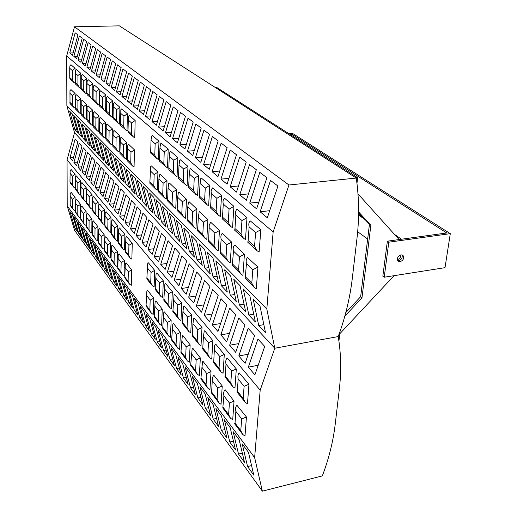 <?xml version="1.0" encoding="UTF-8"?>
<svg xmlns="http://www.w3.org/2000/svg" width="517" height="517" viewBox="0 0 517 517"><rect width="100%" height="100%" fill="white"/><g stroke="black" fill="none" stroke-linecap="round" stroke-linejoin="round"><path stroke-width="0.78" d="M352.187 279.309L357.027 238.007C359.334 217.922 359.082 197.94 356.271 178.061L288.958 184.996L273.144 231.952L266.824 309.043L274.773 348.245L338.208 336.567C345.156 317.8 349.815 298.716 352.187 279.309M262.358 491.15L74.584 230.33L67.21 205.966L67.055 159.921L74.545 132.682L274.773 348.245L260.174 390.186L254.642 457.629L262.358 491.15L322.33 475.911C328.78 458.96 333.051 441.932 335.145 424.838L339.398 388.506C341.427 370.857 341.033 353.55 338.208 336.567L274.773 348.245L74.545 132.682L66.867 105.914L266.824 309.043M356.271 178.061L119.349 25.85L74.506 26.794L66.699 55.965L66.867 105.914M253.181 299.123L260.012 306.116L265.518 332.774L258.72 325.529L253.181 299.123M263.838 324.657L258.72 325.529M243.281 288.984L249.834 295.698L255.385 321.981L248.858 315.021L243.281 288.984M253.744 314.213L248.858 315.021M233.768 279.245L240.069 285.694L245.659 311.615L239.377 304.927L233.768 279.245M244.056 304.177L239.377 304.927M224.63 269.887L230.685 276.084L236.301 301.644L230.265 295.213L224.63 269.887M234.737 294.522L230.265 295.213M215.835 260.885L221.657 266.85L227.306 292.06L221.496 285.862L215.835 260.885M225.774 285.229L221.496 285.862M207.369 252.218L212.978 257.957L218.639 282.825L213.043 276.86L207.369 252.218M217.146 276.272L213.043 276.86M199.213 243.869L204.616 249.401L210.296 273.932L204.9 268.181L199.213 243.869M208.836 267.632L204.9 268.181M191.355 235.817L196.563 241.148L202.25 265.357L197.042 259.812L191.355 235.817M200.829 259.301L197.042 259.812M183.768 228.049L188.795 233.199L194.489 257.085L189.461 251.727L183.768 228.049M193.1 251.256L189.461 251.727M176.446 220.552L181.299 225.522L186.992 249.097L182.139 243.927L176.446 220.552M185.635 243.488L182.139 243.927M169.376 213.314L174.061 218.116L179.754 241.387L175.063 236.385L169.376 213.314M178.43 235.978L175.063 236.385M162.545 206.322L167.075 210.955L172.756 233.93L168.225 229.096L162.545 206.322M171.47 228.714L168.225 229.096M155.934 199.556L160.315 204.041L165.996 226.717L161.608 222.045L155.934 199.556M164.736 221.69L161.608 222.045M149.542 193.009L153.782 197.345L159.449 219.744L155.203 215.221L149.542 193.009M158.215 214.885L155.203 215.221M143.351 186.669L147.455 190.87L153.11 212.991L148.999 208.609L143.351 186.669M151.908 208.293L148.999 208.609M137.36 180.53L141.335 184.601L146.97 206.451L142.989 202.205L137.36 180.53M145.8 201.908L142.989 202.205M131.551 174.584L135.402 178.527L141.025 200.111L137.16 195.995L131.551 174.584M139.881 195.717L137.16 195.995M125.915 168.82L129.651 172.646L135.254 193.965L131.505 189.972L125.915 168.82M134.142 189.713L131.505 189.972M120.455 163.223L124.08 166.933L129.664 188.007L126.025 184.13L120.455 163.223M128.571 183.884L126.025 184.13M115.155 157.795L118.671 161.401L124.235 182.217L120.7 178.455L115.155 157.795M123.169 178.229L120.7 178.455M110.005 152.528L113.423 156.024L118.962 176.601L115.53 172.949L110.005 152.528M117.921 172.736L115.53 172.949M105.009 147.41L108.324 150.809L113.843 171.146L110.509 167.592L105.009 147.41M112.822 167.392L110.509 167.592M100.149 142.44L103.374 145.736L108.867 165.847L105.63 162.39L100.149 142.44M107.872 162.202L105.63 162.39M95.432 137.606L98.566 140.811L104.033 160.69L100.88 157.336L95.432 137.606M103.057 157.155L100.88 157.336M90.837 132.901L93.887 136.023L99.329 155.682L96.265 152.412L90.837 132.901M98.379 152.244L96.265 152.412M86.371 128.332L89.338 131.363L94.753 150.802L91.774 147.623L86.371 128.332M93.823 147.468L91.774 147.623M82.029 123.88L84.911 126.833L90.301 146.059L87.399 142.963L82.029 123.88M89.389 142.815L87.399 142.963M77.796 119.55L80.6 122.426L85.964 141.438L83.14 138.427L77.796 119.55M85.079 138.285L83.14 138.427M73.672 115.33L76.406 118.128L81.744 136.94L78.991 134.006L73.672 115.33M80.872 133.871L78.991 134.006M69.659 111.22L72.322 113.947L77.628 132.552L74.946 129.696L69.659 111.22M76.781 129.573L74.946 129.696M66.699 55.965L273.144 231.952M69.801 102.237L72.335 104.751L73.744 107.31L75.088 108.163L75.088 93.474L70.984 89.577L69.976 90.682L70.008 103.574L73.64 107.2M75.269 107.672L77.893 110.276L79.334 112.887L80.704 113.759L80.73 98.831L76.477 94.792L75.482 95.878L75.482 109.042L79.224 112.777M80.936 113.307L83.657 116.008L85.131 118.671L86.52 119.556L86.585 104.389L82.177 100.201L81.188 101.267L81.163 114.709L85.021 118.561M86.811 119.149L89.635 121.954L91.134 124.662L92.549 125.566L92.659 110.153L88.084 105.811L87.108 106.851L87.043 120.584L91.024 124.552M150.802 153.194L158.364 159.656L158.977 141.219L152.334 135.448L151.565 136.171L151.042 140.159L150.699 151.52L154.783 155.255L155.152 143.791L158.977 141.219M92.911 125.211L95.839 128.119L97.377 130.885L98.818 131.803L98.96 116.138L94.21 111.627L93.254 112.648L93.15 126.671M99.238 131.499L102.282 134.523L103.852 137.354L105.319 138.285L105.507 122.355L100.576 117.669L99.632 118.658L99.445 132.953L103.736 137.238M105.817 138.039L108.977 141.186L110.586 144.069L112.079 145.025L112.318 128.817L107.187 123.951L106.263 124.907L106.004 139.5L110.464 143.952M112.654 144.838L115.944 148.108L117.592 151.061L119.117 152.03L119.401 135.544L114.063 130.478L113.158 131.402L112.822 146.305L117.469 150.938M127.182 159.281L130.749 162.829L132.475 165.918L134.065 166.926L134.465 149.846L128.668 144.346L127.815 145.199L127.305 160.761L132.352 165.789M119.77 151.914L123.195 155.32L124.881 158.338L126.432 159.326L126.781 142.55L121.217 137.27L120.338 138.162L119.918 153.387L124.759 158.215M159.624 161.291L167.495 168.025L168.193 149.226L161.239 143.183L160.509 143.862L159.947 148.03L159.553 159.611L163.831 163.521L164.244 151.83L168.193 149.226M168.852 169.763L177.053 176.795L177.848 157.614L170.565 151.287L169.873 151.908L169.266 156.27L168.82 168.083L173.298 172.174L173.77 160.251L177.848 157.614M178.52 178.636L187.083 185.984L187.968 166.409L180.33 159.772L179.696 160.341L179.031 164.904L178.527 176.956L183.225 181.247L183.755 169.078L187.968 166.409M188.66 187.949L197.597 195.633L198.599 175.651L190.579 168.678L189.998 169.188L189.28 173.958L188.711 186.262L193.642 190.773L194.237 178.346L198.599 175.651M199.303 197.72L206.832 204.635L208.655 205.766L209.773 185.357L201.339 178.029L200.816 178.481L200.04 183.477L199.407 196.04L204.59 200.777L205.255 188.085L209.773 185.357M210.49 207.996L218.42 215.272L220.287 216.429L221.528 195.575L212.655 187.865L211.472 189.396L211.091 191.355L211.363 193.481L210.652 206.315L216.106 211.304L216.856 198.341L221.528 195.575M222.271 218.807L230.621 226.478L232.54 227.667L233.923 206.348L224.565 198.218L224.184 198.534C223.014 199.853 222.717 201.682 223.279 204.021L222.484 217.14L228.236 222.388L229.07 209.139L233.923 206.348M247.785 242.234L257.104 250.79L259.12 252.037L260.833 229.735L250.176 220.83C248.832 222.2 248.483 224.216 249.129 226.873L248.141 240.586L254.551 246.447L255.585 232.579L260.833 229.735M234.686 230.201L243.501 238.298L245.465 239.52L247.003 217.715L237.129 209.133L236.825 209.379C235.571 210.729 235.248 212.649 235.855 215.137L234.97 228.546L241.032 234.091L241.962 220.539L247.003 217.715M120.455 125.327L127.02 130.911L127.369 113.746L121.734 108.854L120.842 109.733L120.564 125.424M232.618 264.109L238.563 270.016L240.903 274.113L242.925 275.393L244.425 254.241L234.744 245.052L234.447 245.304C233.206 246.674 232.883 248.606 233.477 251.088L232.295 265.525L240.735 273.952M245.53 276.944L251.805 283.187L254.222 287.413L256.303 288.719L257.964 267.095L247.527 257.563C246.202 258.965 245.853 260.988 246.486 263.638L245.136 278.34L254.054 287.239M220.378 251.941L226.013 257.544L228.281 261.524L230.252 262.765L231.603 242.072L222.426 233.354L222.045 233.678C220.895 235.022 220.591 236.864 221.153 239.197L220.119 253.375L228.12 261.363M208.758 240.386L214.116 245.711L216.306 249.575L218.232 250.79L219.447 230.53L210.729 222.258L209.256 224.94L208.558 241.84L216.151 249.42M197.714 229.406L202.806 234.466L204.932 238.227L206.819 239.416L207.899 219.57L199.62 211.705L199.103 212.164L198.334 217.185L197.565 230.866L204.784 238.072M187.206 218.956L192.053 223.777L194.121 227.428L195.956 228.592L196.925 209.146L189.041 201.662L188.466 202.186L187.755 206.981L187.102 220.429L193.972 227.286M177.189 208.997L181.81 213.592L183.819 217.153L185.616 218.29L186.475 199.232L178.966 192.098L178.339 192.679L177.68 197.255L177.124 210.477L183.671 217.011M167.637 199.504L172.045 203.885L173.996 207.349L175.754 208.461L176.523 189.778L169.356 182.973L168.678 183.606L168.07 187.988L167.611 200.977L173.854 207.207M158.512 190.43L162.719 194.618L164.619 197.998L166.338 199.084L167.023 180.756L160.18 174.255L159.456 174.946L158.893 179.134L158.525 191.91L164.484 197.862M127.938 132.197L134.75 138L135.163 120.519L129.289 115.414L128.423 116.26L127.964 132.223M113.346 118.8L119.601 124.112L119.899 107.258L114.49 102.56L113.578 103.471L113.223 106.722L113.068 117.12L116.396 120.164L116.564 109.682L119.899 107.258M106.366 112.396L112.48 117.585L112.725 101.022L107.53 96.511L106.592 97.455L106.269 100.576L106.412 112.435M99.729 106.302L105.642 111.31L105.836 95.038L100.841 90.695L99.891 91.671L99.587 94.669L99.762 106.328M93.092 98.863L93.338 100.434L99.064 105.281L99.212 89.279L94.404 85.105L93.435 86.106L93.157 88.989L93.092 98.863L96.052 101.571L96.13 91.612L99.212 89.279M86.927 93.228L87.199 94.798L92.73 99.471L92.834 83.741L88.213 79.721L87.224 80.749L86.972 83.521L86.927 93.228L89.777 95.832L89.835 86.048L92.834 83.741M149.788 181.758L153.814 185.758L155.669 189.06L157.349 190.127L157.944 172.142L151.403 165.931L150.641 166.661L149.833 183.238L155.533 188.925M85.286 93.041L86.63 93.881L86.694 78.403L82.242 74.532L81.247 75.585L81.214 89.299L85.286 93.041L83.741 90.313L83.767 80.684L81.014 78.248M79.431 87.664L80.755 88.491L80.781 73.265L76.49 69.53L75.482 70.603L75.482 84.032L79.431 87.664L77.918 84.988L77.925 75.521L75.269 73.168M69.743 77.524L69.95 78.946L75.081 83.295L75.081 68.309L70.939 64.709L69.924 65.801L69.724 68.27L69.743 77.524L72.302 79.857L72.29 70.538L75.081 68.309M74.506 26.794L288.958 184.996M135.163 120.519L131.641 123.007L128.003 119.795M133.212 137.044L131.396 133.877L131.641 123.007M127.369 113.746L123.944 116.202L120.461 113.126M125.515 129.974L123.744 126.878L123.944 116.202M118.128 123.188L116.396 120.164M113.268 118.729L113.068 117.12M112.725 101.022L109.481 103.419L106.269 100.576M111.032 116.68L109.345 113.721L109.481 103.419M105.836 95.038L102.676 97.403L99.587 94.669M104.221 110.425L102.566 107.523L102.676 97.403M97.668 104.408L96.052 101.571M91.36 98.618L89.777 95.832M86.694 78.403L83.767 80.684M80.781 73.265L77.925 75.521M73.782 82.481L72.302 79.857M75.088 93.474L72.322 95.613L69.782 93.157M80.73 98.831L77.899 100.996L75.269 98.456M86.585 104.389L83.683 106.573L80.956 103.943M92.659 110.153L89.687 112.363L86.856 109.63M98.96 116.138L95.916 118.374L92.976 115.537M105.507 122.355L102.385 124.616L99.335 121.669M112.318 128.817L109.113 131.105L105.94 128.042M119.401 135.544L116.112 137.858L112.809 134.672M126.781 142.55L123.395 144.889L119.957 141.568M134.465 149.846L130.988 152.211L127.402 148.754M175.353 175.735L173.298 172.174M168.826 169.738L168.82 168.083M165.828 166.991L163.831 163.521M159.591 161.265L159.553 159.611M156.735 158.641L154.783 155.255M150.777 153.168L150.699 151.52M157.944 172.142L154.169 174.578L150.124 170.668M167.023 180.756L163.126 183.218L158.893 179.134M176.523 189.778L172.504 192.266L168.07 187.988M185.338 184.899L183.225 181.247M178.494 178.611L178.527 176.956M186.475 199.232L182.327 201.74L177.68 197.255M196.925 209.146L192.634 211.686L187.755 206.981M195.82 194.521L193.642 190.773M188.634 187.923L188.711 186.262M206.832 204.635L204.59 200.777M199.278 197.694L199.407 196.04M207.899 219.57L203.459 222.129L198.334 217.185M219.447 230.53L214.839 233.109L209.45 227.913M218.42 215.272L216.106 211.304M210.464 207.97L210.652 206.315M230.621 226.478L228.236 222.388M222.245 218.781L222.484 217.14M231.603 242.072L226.827 244.677L221.153 239.197M244.425 254.241L239.468 256.865L233.477 251.088M243.501 238.298L241.032 234.091M234.66 230.181L234.97 228.546M257.104 250.79L254.551 246.447M247.759 242.208L248.141 240.586M257.964 267.095L252.813 269.745L246.486 263.638M277.926 186.03L270.52 180.439L260.135 211.796L267.321 217.793L277.926 186.03M269.687 210.703L260.135 211.796M266.901 177.706L259.812 172.348L249.724 203.116L256.613 208.862L266.901 177.706M258.843 202.115L249.724 203.116M256.342 169.725L249.543 164.587L239.746 194.793L246.35 200.305L256.342 169.725M248.451 193.875L239.746 194.793M246.208 162.073L239.688 157.142L230.168 186.799L236.508 192.091L246.208 162.073M238.492 185.958L230.168 186.799M236.489 154.725L230.22 149.995L220.966 179.121L227.06 184.207L236.489 154.725M228.934 178.352L220.966 179.121M227.15 147.668L221.127 143.119L212.112 171.741L217.974 176.627L227.15 147.668M219.751 171.03L212.112 171.741M218.174 140.889L212.377 136.507L203.601 164.639L209.243 169.343L218.174 140.889M210.923 163.986L203.601 164.639M209.534 134.362L203.957 130.148L195.407 157.801L200.835 162.332L209.534 134.362M202.431 157.2L195.407 157.801M201.216 128.08L195.84 124.015L187.503 151.21L192.738 155.578L201.216 128.08M194.256 150.66L187.503 151.21M193.203 122.025L188.02 118.109L179.89 144.857L184.937 149.07L193.203 122.025M186.378 144.346L179.89 144.857M185.48 116.189L180.478 112.409L172.542 138.73L177.415 142.789L185.48 116.189M178.785 138.259L172.542 138.73M178.022 110.554L173.201 106.909L165.446 132.811L170.151 136.734L178.022 110.554M171.463 132.378L165.446 132.811M170.83 105.119L166.17 101.597L158.596 127.092L163.139 130.885L170.83 105.119M164.387 126.691L158.596 127.092M163.876 99.865L159.372 96.466L151.972 121.566L156.367 125.23L163.876 99.865M157.562 121.198L151.972 121.566M157.155 94.792L152.806 91.503L145.568 116.222L149.814 119.77L157.155 94.792M150.958 115.879L145.568 116.222M150.66 89.88L146.447 86.701L139.37 111.052L143.48 114.483L150.66 89.88M144.573 110.735L139.37 111.052M144.372 85.131L140.294 82.048L133.367 106.05L137.348 109.365L144.372 85.131M138.394 105.752L133.367 106.05M138.285 80.536L134.336 77.55L127.557 101.196L131.408 104.415L138.285 80.536M132.417 100.925L127.557 101.196M132.391 76.077L128.559 73.188L121.922 96.498L125.657 99.613L132.391 76.077M126.62 96.246L121.922 96.498M126.678 71.76L122.962 68.955L116.454 91.942L120.08 94.96L126.678 71.76M121.004 91.703L116.454 91.942M121.133 67.578L117.533 64.858L111.155 87.515L114.671 90.449L121.133 67.578M115.562 87.302L111.155 87.515M115.763 63.513L112.267 60.877L106.011 83.224L109.423 86.074L115.763 63.513M110.283 83.024L106.011 83.224M110.548 59.578L107.155 57.012L101.022 79.062L104.331 81.822L110.548 59.578M105.158 78.875L101.022 79.062M105.481 55.752L102.185 53.257L96.168 75.017L99.387 77.699L105.481 55.752M100.182 74.842L96.168 75.017M100.563 52.03L97.358 49.613L91.457 71.081L94.585 73.692L100.563 52.03M95.348 70.919L91.457 71.081M95.781 48.424L92.666 46.071L86.869 67.255L89.913 69.795L95.781 48.424M90.649 67.107L86.869 67.255M91.134 44.908L88.103 42.627L82.416 63.539L85.37 66.008L91.134 44.908M86.08 63.404L82.416 63.539M86.617 41.496L83.67 39.273L78.08 59.92L80.956 62.324L86.617 41.496M81.641 59.791L78.08 59.92M82.216 38.174L79.353 36.009L73.86 56.398L76.658 58.738L82.216 38.174M77.324 56.282L73.86 56.398M77.938 34.943L75.146 32.836L69.75 52.973L72.477 55.248L77.938 34.943M73.117 52.863L69.75 52.973M355.98 177.874L357.628 177.699L216.145 87.095L214.794 87.166M357.628 177.699L356.976 183.412M242.208 443.864L248.464 452.31L253.802 475.162L247.565 466.547L242.208 443.864M251.566 465.591L247.565 466.547M233.115 431.598L239.138 439.721L244.509 462.327L238.505 454.036L233.115 431.598M242.324 453.144L238.505 454.036M224.359 419.791L230.155 427.611L235.558 449.971L229.774 441.983L224.359 419.791M233.425 441.156L229.774 441.983M215.919 408.411L221.509 415.952L226.931 438.061L221.354 430.364L215.919 408.411M224.856 429.595L221.354 430.364M207.789 397.444L213.178 404.714L218.613 426.583L213.237 419.151L207.789 397.444M216.591 418.44L213.237 419.151M199.943 386.858L205.139 393.87L210.593 415.506L205.398 408.333L199.943 386.858M208.616 407.667L205.398 408.333M192.369 376.641L197.384 383.414L202.845 404.811L197.83 397.883L192.369 376.641M200.919 397.263L197.83 397.883M185.047 366.773L189.901 373.313L195.368 394.477L190.514 387.782L185.047 366.773M193.487 387.201L190.514 387.782M177.977 357.228L182.663 363.554L188.13 384.493L183.445 378.017L177.977 357.228M186.301 377.475L183.445 378.017M171.133 348.006L175.67 354.119L181.137 374.831L176.601 368.569L171.133 348.006M179.347 368.059L176.601 368.569M164.516 339.074L168.904 344.994L174.365 365.487L169.977 359.425L164.516 339.074M172.626 358.947L169.977 359.425M158.112 330.434L162.357 336.166L167.812 356.439L163.559 350.565L158.112 330.434M166.112 350.119L163.559 350.565M151.901 322.065L156.018 327.616L161.466 347.676L157.342 341.983L151.901 322.065M159.805 341.563L157.342 341.983M145.884 313.948L149.878 319.332L155.313 339.178L151.313 333.659L145.884 313.948M153.691 333.265L151.313 333.659M140.055 306.083L143.92 311.299L149.342 330.938L145.464 325.587L140.055 306.083M147.765 325.212L145.464 325.587M134.394 298.451L138.149 303.511L143.558 322.951L139.79 317.755L134.394 298.451M142.013 317.399L139.79 317.755M128.907 291.045L132.546 295.957L137.936 315.196L134.284 310.148L128.907 291.045M136.43 309.819L134.284 310.148M123.576 283.852L127.111 288.622L132.481 307.66L128.933 302.762L123.576 283.852M131.014 302.451L128.933 302.762M118.393 276.866L121.831 281.5L127.182 300.345L123.737 295.588L118.393 276.866M125.747 295.291L123.737 295.588M113.365 270.081L116.7 274.585L122.038 293.236L118.684 288.609L113.365 270.081M120.635 288.331L118.684 288.609M108.473 263.483L111.717 267.858L117.029 286.328L113.772 281.823L108.473 263.483M115.659 281.565L113.772 281.823M103.717 257.065L106.87 261.324L112.163 279.607L108.99 275.225L103.717 257.065M110.825 274.979L108.99 275.225M99.083 250.823L102.159 254.965L107.426 273.066L104.337 268.801L99.083 250.823M106.114 268.569L104.337 268.801M94.579 244.748L97.571 248.78L102.818 266.701L99.807 262.552L94.579 244.748M101.532 262.326L99.807 262.552M90.197 238.828L93.105 242.757L98.327 260.503L95.399 256.464L90.197 238.828M97.073 256.251L95.399 256.464M85.925 233.07L88.756 236.889L93.952 254.467L91.102 250.532L85.925 233.07M92.73 250.331L91.102 250.532M81.764 227.454L84.523 231.183L89.693 248.587L86.914 244.748L81.764 227.454M88.497 244.56L86.914 244.748M77.705 221.98L80.4 225.612L85.544 242.854L82.836 239.112L77.705 221.98M84.374 238.932L82.836 239.112M73.75 216.649L76.374 220.19L81.499 237.264L78.855 233.619L73.75 216.649M80.348 233.445L78.855 233.619M69.892 211.447L72.451 214.904L77.55 231.816L74.971 228.255L69.892 211.447M76.426 228.094L74.971 228.255M67.055 159.921L260.174 390.186M67.21 205.966L254.642 457.629M70.034 204.409L73.614 209.934L75.107 210.955L75.107 197.429L71.165 192.382L70.202 193.539L70.189 205.385L73.149 209.314M75.282 211.363L78.965 217.043L80.49 218.084L80.516 204.364L76.438 199.142L75.488 200.279L75.424 212.338L78.494 216.416M80.717 218.562L84.51 224.404L86.061 225.464L86.119 211.543L81.899 206.141L80.956 207.259L80.846 219.538L84.032 223.764M86.339 226.013L90.249 232.03L91.826 233.102L91.923 218.982L87.547 213.379L86.617 214.477L86.455 226.982L89.764 231.377M150.725 282.715L152.289 285.746L154.118 286.967L154.667 270.378L148.431 262.849L147.7 263.618L146.886 277.907L150.725 282.715L151.054 272.401L154.667 270.378M92.162 233.736L96.201 239.927L97.803 241.019L97.939 226.692L93.403 220.882L92.485 221.955L92.265 234.699L95.703 239.261M98.198 241.736L101.099 245.575L102.372 248.121L104.001 249.233L104.175 234.686L99.477 228.663L98.573 229.703L98.288 242.699L101.862 247.443M104.466 250.041L107.471 254.021L108.77 256.619L110.431 257.75L110.651 242.984L105.772 236.728L104.886 237.742L104.537 250.997L108.253 255.928M110.968 258.655L114.089 262.791L115.42 265.447L117.107 266.598L117.372 251.598L112.305 245.103L111.439 246.086L111.019 259.605L114.884 264.736M124.739 276.905L128.113 281.384L129.508 284.15L131.266 285.345L131.628 269.868L126.148 262.849L125.334 263.754L124.752 277.842L128.953 283.413M117.721 267.606L120.965 271.903L122.322 274.617L124.048 275.787L124.358 260.555L119.091 253.802L118.251 254.745L117.753 268.543L121.779 273.894M159.204 293.326L160.813 296.435L162.674 297.682L163.301 280.809L156.793 272.944L156.095 273.667L155.197 288.312L159.204 293.326L159.579 282.831L163.301 280.809M168.064 304.416L169.712 307.602L171.618 308.869L172.323 291.698L165.518 283.484L164.865 284.15L163.876 299.175L168.064 304.416L168.484 293.74L172.323 291.698M177.325 316.01L179.024 319.28L180.969 320.572L181.764 303.098L174.643 294.503L174.035 295.11L172.949 310.53L177.325 316.01L177.803 305.14L181.764 303.098M187.025 328.146L188.77 331.5L190.754 332.825L191.645 315.027L184.188 306.032L183.638 306.575L182.94 311.434L182.436 322.408L187.025 328.146L187.555 317.076L191.645 315.027M197.184 340.865L198.98 344.309L201.01 345.66L201.998 327.539L194.185 318.104L193.694 318.588L192.944 323.674L192.376 334.848L197.184 340.865L197.778 329.594L201.998 327.539M207.84 354.203L209.689 357.745L211.77 359.128L212.868 340.664L204.667 330.764L204.241 331.177L203.427 336.509L202.793 347.889L207.84 354.203L208.506 342.719L212.868 340.664M219.034 368.207L220.94 371.852L223.066 373.268L224.294 354.455L215.673 344.051L214.568 345.627L213.734 361.577L219.034 368.207L219.77 356.51L224.294 354.455M243.19 398.452L245.22 402.316L247.462 403.803L248.961 384.254L239.209 372.899C237.936 374.366 237.594 376.421 238.188 379.058L237.322 391.104L243.19 398.452L244.102 386.296L248.961 384.254M230.802 382.942L232.766 386.69L234.951 388.144L236.308 368.97L227.241 358.016L226.957 358.281C225.767 359.716 225.451 361.674 226.007 364.149L225.231 375.962L230.802 382.942L231.622 371.019L236.308 368.97M118.173 241.969L121.456 246.086L122.884 248.858L124.578 249.995L124.894 234.427L119.563 227.984L118.71 228.921L118.231 243.022L122.4 248.25M223.157 407.344L228.624 414.595L230.498 418.247L232.715 419.746L234.033 401.108L225.134 389.702L224.856 389.973C223.68 391.421 223.363 393.385 223.913 395.854L222.795 408.023L229.774 417.29M235.022 423.074L240.78 430.706L242.712 434.467L244.987 436.005L246.447 417.012L236.876 405.192C235.623 406.679 235.28 408.74 235.868 411.37L235.022 423.074L234.608 423.714L241.969 433.485M211.867 392.384L217.069 399.279L218.885 402.827L221.05 404.294L222.239 385.992L213.78 375.148L212.448 377.526L211.556 393.101L218.18 401.896M201.119 378.14L206.076 384.706L207.834 388.157L209.954 389.592L211.026 371.62L202.961 361.286L202.535 361.713L200.855 378.89L207.149 387.252M190.87 364.556L195.6 370.825L197.307 374.179L199.375 375.581L200.338 357.926L192.654 348.077L192.169 348.568L190.65 365.345L196.641 373.293M181.092 351.599L185.603 357.577L187.264 360.847L189.287 362.217L190.153 344.871L182.818 335.475L182.275 336.031L180.911 352.413L186.618 359.987M171.747 339.217L176.064 344.929L177.68 348.115L179.657 349.453L180.433 332.412L173.421 323.429L172.82 324.049L171.605 340.05L177.047 347.275M162.816 327.371L166.939 332.838L168.51 335.947L170.448 337.258L171.14 320.501L164.438 311.913L163.792 312.591L162.7 328.23L167.896 335.126M154.26 316.036L158.208 321.27L159.74 324.301L161.64 325.587L162.248 309.114L155.837 300.888L155.145 301.618L154.182 316.915L159.139 323.5M125.282 250.868L128.694 255.146L130.161 257.983L131.88 259.14L132.255 243.313L126.71 236.612L125.883 237.51L125.314 251.908L129.664 257.363M114.496 237.374L115.892 240.088L117.553 241.2L117.824 225.884L112.693 219.693L111.821 220.656L111.342 233.419L114.496 237.374L114.651 227.842L117.824 225.884M104.764 225.186L107.807 228.992L109.171 231.655L110.8 232.747L111.019 217.663L106.082 211.705L105.19 212.707L104.861 226.246L108.706 231.073M98.43 217.263L101.358 220.927L102.696 223.531L104.292 224.604L104.473 209.76L99.716 204.021L98.805 205.049L98.54 218.323L102.237 222.963M95.154 213.159L96.459 215.705L98.03 216.765L98.165 202.141L93.583 196.609L92.653 197.668L92.33 209.624L95.154 213.159L95.225 204.06L98.165 202.141M89.163 205.663L90.443 208.164L91.987 209.204L92.084 194.799L87.67 189.468L86.727 190.553L86.442 202.257L89.163 205.663L89.215 196.706L92.084 194.799M146.065 305.172L149.846 310.187L151.345 313.147L153.2 314.407L153.743 298.206L147.591 290.328L146.867 291.11L146.014 306.064L150.751 312.365M80.762 195.148L83.392 198.438L84.646 200.887L86.158 201.908L86.223 187.723L81.957 182.572L81.007 183.684L80.917 196.214L84.213 200.35M75.282 188.285L77.815 191.464L79.043 193.869L80.536 194.87L80.562 180.892L76.451 175.922L75.488 177.047L75.443 189.351L78.623 193.339M72.432 184.724L73.634 187.083L75.101 188.072L75.101 174.294L71.126 169.492L70.15 170.636L69.982 181.654L72.432 184.724L72.425 176.148L75.101 174.294M132.255 243.313L128.914 245.304L125.482 241.096M124.894 234.427L121.644 236.398L118.341 232.359M115.42 239.494L111.413 234.472L111.342 233.419M111.019 217.663L107.93 219.615L104.873 215.873M104.473 209.76L101.461 211.692L98.514 208.093M96.013 215.15L92.453 210.69L92.33 209.624M90.003 207.614L86.585 203.323L86.442 202.257M86.223 187.723L83.418 189.61L80.781 186.385M80.562 180.892L77.828 182.766L75.282 179.645M73.22 186.566L70.157 182.721L69.982 181.654M75.107 197.429L72.451 199.213L70.015 196.046M80.516 204.364L77.802 206.16L75.282 202.89M86.119 211.543L83.347 213.353L80.73 209.967M91.923 218.982L89.079 220.804L86.378 217.289M97.939 226.692L95.025 228.52L92.22 224.882M104.175 234.686L101.196 236.528L98.282 232.753M110.651 242.984L107.594 244.838L104.576 240.916M117.372 251.598L114.238 253.466L111.103 249.394M124.358 260.555L121.146 262.429L117.882 258.196M131.628 269.868L128.326 271.755L124.933 267.354M169.162 306.911L163.779 300.157L163.876 299.175M160.276 295.756L155.132 289.313L155.197 288.312M151.765 285.087L146.854 278.922L146.886 277.907M153.743 298.206L150.169 300.112L146.363 295.175M162.248 309.114L158.577 311.021L154.602 305.87M171.14 320.501L167.353 322.421L163.204 317.031M178.455 318.569L172.82 311.493L172.949 310.53M180.433 332.412L176.523 334.331L172.187 328.696M190.153 344.871L186.126 346.791L181.583 340.897M188.188 330.77L182.268 323.351L182.436 322.408M198.386 343.559L192.169 335.766L192.376 334.848M200.338 357.926L196.176 359.845L191.426 353.667M211.026 371.62L206.722 373.532L201.733 367.057M209.075 356.976L202.548 348.781L202.793 347.889M220.313 371.064L213.431 362.443L213.734 361.577M222.239 385.992L217.786 387.899L212.552 381.1M234.033 401.108L229.419 403.002L223.913 395.854M232.12 385.882L224.876 376.79L225.231 375.962M244.56 401.483L236.909 391.886L237.322 391.104M246.447 417.012L241.665 418.893L235.868 411.37M264.704 346.429L257.957 339.049L248.334 367.148L254.894 374.851L264.704 346.429M258.203 365.261L248.334 367.148M254.655 335.43L248.173 328.334L238.809 355.967L245.116 363.373L254.655 335.43M248.238 354.229L238.809 355.967M244.993 324.857L238.764 318.039L229.651 345.22L235.72 352.342L244.993 324.857M238.66 343.611L229.651 345.22M235.707 314.691L229.71 308.132L220.843 334.874L226.679 341.724L235.707 314.691M229.464 333.381L220.843 334.874M226.769 304.914L220.998 298.593L212.351 324.909L217.974 331.513L226.769 304.914M220.617 323.532L212.351 324.909M218.168 295.491L212.603 289.404L204.176 315.312L209.592 321.671L218.168 295.491M212.099 314.026L204.176 315.312M209.876 286.418L204.512 280.544L196.292 306.051L201.514 312.19L209.876 286.418M203.892 304.862L196.292 306.051M201.876 277.661L196.706 272L188.679 297.12L193.726 303.04L201.876 277.661M195.982 296.008L188.679 297.12M194.159 269.221L189.164 263.754L181.338 288.492L186.204 294.212L194.159 269.221M188.356 287.458L181.338 288.492M186.715 261.066L181.887 255.786L174.235 280.162L178.94 285.681L186.715 261.066M180.989 279.193L174.235 280.162M179.515 253.188L174.849 248.082L167.372 272.104L171.922 277.448L179.515 253.188M173.874 271.205L167.372 272.104M172.555 245.575L168.051 240.638L160.735 264.31L165.136 269.48L172.555 245.575M167.004 263.47L160.735 264.31M165.828 238.208L161.466 233.432L154.312 256.775L158.57 261.77L165.828 238.208M160.354 255.986L154.312 256.775M159.32 231.08L155.094 226.452L148.095 249.472L152.218 254.312L159.32 231.08M153.924 248.729L148.095 249.472M153.013 224.178L148.922 219.699L142.072 242.395L146.065 247.087L153.013 224.178M147.7 241.704L142.072 242.395M146.906 217.495L142.938 213.153L136.23 235.539L140.101 240.088L146.906 217.495M141.664 234.892L136.23 235.539M140.986 211.014L137.141 206.806L130.568 228.889L134.323 233.303L140.986 211.014M135.822 228.281L130.568 228.889M135.247 204.732L131.512 200.648L125.075 222.439L128.714 226.717L135.247 204.732M130.155 221.871L125.075 222.439M129.677 198.638L126.051 194.67L119.737 216.177L123.279 220.332L129.677 198.638M124.662 215.641L119.737 216.177M124.267 192.718L120.752 188.873L114.561 210.102L117.999 214.135L124.267 192.718M119.324 209.592L114.561 210.102M119.02 186.973L115.608 183.238L109.533 204.196L112.868 208.112L119.02 186.973M114.147 203.717L109.533 204.196M113.921 181.396L110.606 177.758L104.641 198.457L107.885 202.263L113.921 181.396M109.119 198.005L104.641 198.457M108.964 175.967L105.739 172.439L99.891 192.873L103.045 196.576L108.964 175.967M104.227 192.453L99.891 192.873M104.15 170.694L101.009 167.262L95.264 187.445L98.333 191.051L104.15 170.694M99.477 187.044L95.264 187.445M99.464 165.569L96.414 162.228L90.766 182.165L93.751 185.668L99.464 165.569M94.857 181.79L90.766 182.165M94.908 160.58L91.936 157.33L86.391 177.027L89.292 180.439L94.908 160.58M90.359 176.672L86.391 177.027M90.469 155.72L87.573 152.554L82.125 172.019L84.956 175.341L90.469 155.72M85.984 171.683L82.125 172.019M86.145 150.996L83.334 147.907L77.97 167.146L80.73 170.384L86.145 150.996M81.725 166.829L77.97 167.146M81.938 146.389L79.198 143.383L73.925 162.396L76.613 165.55L81.938 146.389M77.576 162.092L73.925 162.396M77.841 141.897L75.165 138.97L69.982 157.763L72.6 160.839L77.841 141.897M73.53 157.478L69.982 157.763M339.759 333.795L338.919 341.142M397.651 260.71L398.639 260.736C401.625 259.592 402.737 257.628 401.961 254.836C402.737 257.628 401.625 259.592 398.639 260.736L397.651 260.71M397.321 259.689C399.673 258.914 400.862 257.298 400.882 254.829M358.585 212.461L369.448 224.3L360.646 296.706L345.802 312.578M338.874 334.745L394.07 275.671M360.646 296.706L361.978 297.824L344.833 316.165M369.448 224.3L370.844 225.289L361.978 297.824M358.591 211.918L370.844 225.289M399.137 239.558L357.984 193.869M363.024 217.295L358.572 214.174M339.572 332.799L340.845 329.109M365.176 219.641L358.552 214.994M367.658 239.035L357.661 231.726M400.055 261.77L398.09 261.247C396.642 258.455 397.612 256.309 401.005 254.81L402.956 255.333C404.41 258.119 403.441 260.264 400.055 261.77M289.649 134.168L291.594 134.013L291.478 135.338M394.477 234.382L401.483 239.235M291.594 134.013L446.759 232.973L387.382 241.18L382.838 276.149L384.221 277.222L445.008 267.67L450.301 233.645L292.409 133.315L288.757 133.593M387.382 241.18L388.797 242.189L384.221 277.222M388.797 242.189L450.301 233.645M120.274 123.705L123.744 126.878M241.962 220.539L235.855 215.137M238.563 270.016L239.468 256.865M255.585 232.579L249.129 226.873M251.805 283.187L252.813 269.745M229.07 209.139L223.279 204.021M226.013 257.544L226.827 244.677M216.856 198.341L211.363 193.481M214.116 245.711L214.839 233.109M205.255 188.085L200.04 183.477M202.806 234.466L203.459 222.129M194.237 178.346L189.28 173.958M192.053 223.777L192.634 211.686M183.755 169.078L179.031 164.904M181.81 213.592L182.327 201.74M173.77 160.251L169.266 156.27M172.045 203.885L172.504 192.266M164.244 151.83L159.947 148.03M162.719 194.618L163.126 183.218M123.195 155.32L123.395 144.889M127.783 130.568L131.396 133.877M130.749 162.829L130.988 152.211M116.564 109.682L113.223 106.722M115.944 148.108L116.112 137.858M106.147 110.793L109.345 113.721M108.977 141.186L109.113 131.105M99.49 104.712L102.566 107.523M102.282 134.523L102.385 124.616M96.13 91.612L93.157 88.989M95.839 128.119L95.916 118.374M89.835 86.048L86.972 83.521M155.152 143.791L151.042 140.159M153.814 185.758L154.169 174.578M89.635 121.954L89.687 112.363M80.995 87.8L83.741 90.313M83.657 116.008L83.683 106.573M75.269 82.571L77.918 84.988M77.893 110.276L77.899 100.996M72.29 70.538L69.724 68.27M72.335 104.751L72.322 95.613M121.456 246.086L121.644 236.398M231.622 371.019L226.007 364.149M228.624 414.595L229.419 403.002M244.102 386.296L238.188 379.058M240.78 430.706L241.665 418.893M219.77 356.51L214.439 349.983M217.069 399.279L217.786 387.899M208.506 342.719L203.427 336.509M206.076 384.706L206.722 373.532M197.778 329.594L192.944 323.674M195.6 370.825L196.176 359.845M187.555 317.076L182.94 311.434M185.603 357.577L186.126 346.791M177.803 305.14L173.395 299.75M176.064 344.929L176.523 334.331M168.484 293.74L164.277 288.583M166.939 332.838L167.353 322.421M159.579 282.831L155.552 277.9M158.208 321.27L158.577 311.021M120.965 271.903L121.146 262.429M128.694 255.146L128.914 245.304M128.113 281.384L128.326 271.755M114.651 227.842L111.478 223.958M114.089 262.791L114.238 253.466M107.807 228.992L107.93 219.615M107.471 254.021L107.594 244.838M101.358 220.927L101.461 211.692M101.099 245.575L101.196 236.528M95.225 204.06L92.388 200.59M94.954 237.439L95.025 228.52M89.215 196.706L86.481 193.358M151.054 272.401L147.196 267.677M149.846 310.187L150.169 300.112M89.034 229.587L89.079 220.804M83.392 198.438L83.418 189.61M83.315 222.013L83.347 213.353M77.815 191.464L77.828 182.766M77.796 214.697L77.802 206.16M72.425 176.148L69.963 173.137M72.464 207.627L72.451 199.213M93.131 126.652L97.261 130.775M402.956 255.333L402.601 255.075"/></g></svg>
